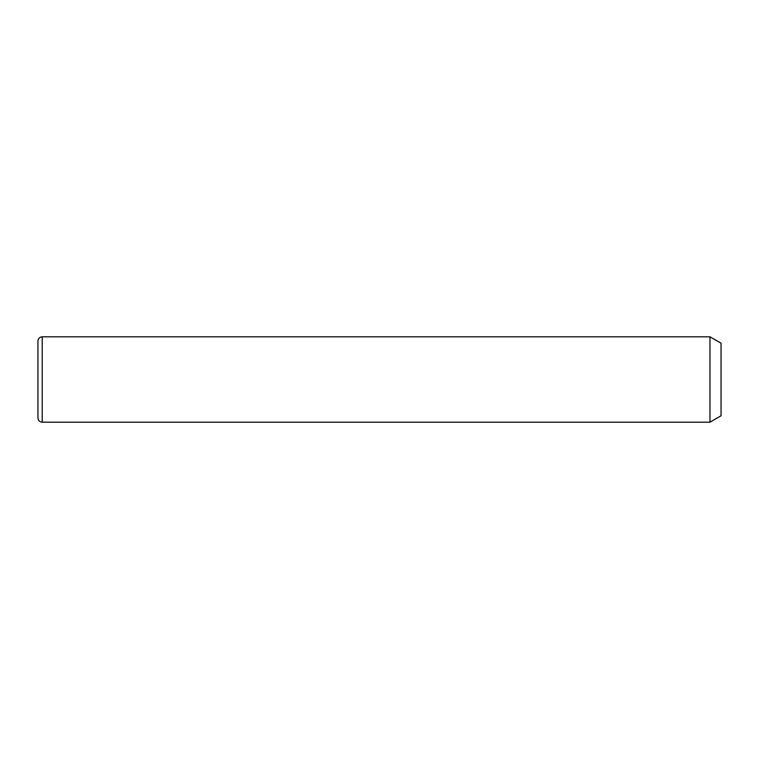 <?xml version="1.0" encoding="UTF-8"?>
<svg xmlns="http://www.w3.org/2000/svg" width="759" height="759" viewBox="0 0 759 759"><rect width="100%" height="100%" fill="white"/><g stroke="black" fill="none" stroke-linecap="round" stroke-linejoin="round"><path stroke-width="1.14" d="M709.959 336.806L721.05 343.21L721.05 415.79L709.959 422.194L709.959 336.806L42.219 336.806C39.629 337.062 38.206 338.486 37.95 341.076L37.95 397.925M709.959 422.194L42.219 422.194C39.629 421.938 38.206 420.514 37.95 417.924L37.95 341.076M42.219 422.194L42.219 336.806"/></g></svg>
